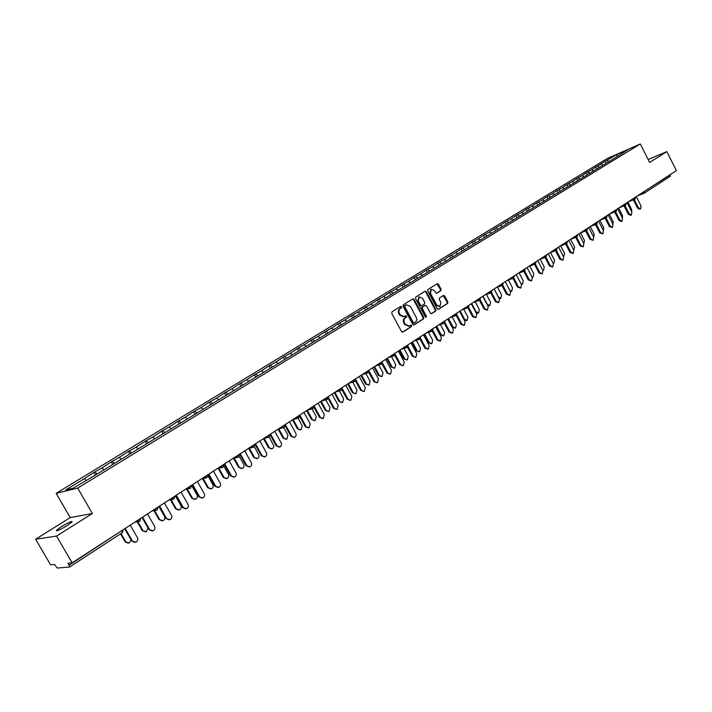 <?xml version="1.0" encoding="UTF-8"?>
<svg xmlns="http://www.w3.org/2000/svg" width="712" height="712" viewBox="0 0 712 712"><rect width="100%" height="100%" fill="white"/><g stroke="black" fill="none" stroke-linecap="round" stroke-linejoin="round"><path stroke-width="1.07" d="M401.595 306.801L400.651 306.445L392.018 311.82L391.742 313.342L401.524 331.552L402.876 332.041L411.438 326.568L411.625 325.509L410.744 325.135L409.302 326.025L405.279 324.289L404.469 322.776C403.579 320.72 403.864 319.101 405.324 317.926L406.427 317.223L406.614 316.164L405.724 315.781L404.309 316.653L400.251 314.909L399.432 313.396C398.542 311.34 398.827 309.729 400.295 308.554L401.408 307.86L401.595 306.801M403.82 316.831L399.628 315.14L398.809 313.627C397.919 311.571 398.204 309.951 399.672 308.777L400.785 308.091L400.972 307.032L400.402 306.605M402.387 332.166L410.806 326.781L410.468 325.304M408.777 326.203L404.656 324.503L403.846 322.999C402.947 320.943 403.232 319.323 404.692 318.139L405.804 317.445L405.44 315.959M67.088 525.625C59.79 529.959 56.257 531.517 56.497 530.298L61.561 526.56C68.797 522.27 72.312 520.721 72.099 521.923L67.088 525.625M440.844 290.71L441.093 289.241L438.45 284.257L437.221 283.714L427.992 289.446L427.743 290.923L437.248 308.759L438.548 309.248L447.617 303.454L447.866 301.986L444.68 295.987L443.46 295.444L439.5 297.936L439.251 299.414L440.844 302.395L439.963 306.472L436.705 305.03L430.457 293.291L431.312 289.241L434.614 290.692L435.655 292.65L436.883 293.193L440.844 290.71L440.212 290.941L440.452 289.473L436.937 283.883M92.364 513.503L70.23 517.597L35.6 539.233L56.533 536.074L92.364 513.503L77.688 488.112L640.319 143.958L649.647 162.452L666.859 151.612L676.4 170.595L72.143 562.854L67.96 563.228L69.082 565.168L121.948 530.52M56.533 536.074L72.143 562.854M414.117 299.414L412.853 298.862L403.33 304.781L403.063 306.285L412.764 324.378L414.01 324.921L423.462 318.887L423.72 317.383L414.117 299.414L412.595 299.022M415.763 297.055L425.135 291.235L426.372 291.778L435.886 309.622L435.637 311.108L431.623 313.672L430.395 313.129L426.524 305.875L425.287 305.332L422.572 307.041L422.314 308.536L426.363 316.101L426.123 317.187L425.26 316.804L415.505 298.542L415.763 297.055M77.688 488.112L56.15 493.336L607.247 158.518L640.319 143.958M606.117 163.262L605.12 161.304L599.424 164.766L601.115 164.027L602.841 164.953M605.12 161.304L616.45 154.691L627.948 149.636L620.027 154.771L93.254 476.364L73.158 488.218L65.638 490.052L84.336 478.669L86.081 480.333M95.444 475.029L93.939 472.43L84.336 478.669M93.939 472.43L101.941 467.953L103.694 469.582M112.808 464.429L111.321 461.848L101.941 467.953M111.321 461.848L119.224 457.424L120.987 459.026M129.851 454.025L128.382 451.461L119.224 457.424M128.382 451.461L136.197 447.1L137.959 448.667M146.583 443.807L145.141 441.262L136.197 447.1M145.141 441.262L152.858 436.954L154.833 438.69M163.021 433.777L161.588 431.25L152.858 436.954M161.588 431.25L169.216 426.986L171.254 428.749M179.157 423.907L177.751 421.415L169.216 426.986M177.751 421.415L185.289 417.205L187.336 418.932M194.963 414.135L193.628 411.75L185.289 417.205M193.628 411.75L201.078 407.593L203.125 409.293M210.494 404.532L209.221 402.262L201.078 407.593M209.221 402.262L216.59 398.15L218.637 399.824M225.757 395.098L224.547 392.935L216.59 398.15M224.547 392.935L231.827 388.868L233.883 390.514M240.807 385.904L239.615 383.768L231.827 388.868M239.615 383.768L246.815 379.745L248.862 381.365M255.599 376.879L254.415 374.752L246.815 379.745M254.415 374.752L261.535 370.783L263.591 372.376M270.142 368.006L268.976 365.897L261.535 370.783M268.976 365.897L276.016 361.963L278.072 363.538M284.435 359.275L283.287 357.184L276.016 361.963M283.287 357.184L290.256 353.294L292.303 354.843M298.497 350.696L297.358 348.613L290.256 353.294M297.358 348.613L304.247 344.777L306.302 346.299M312.328 342.258L311.197 340.194L304.247 344.777M311.197 340.194L318.015 336.393L320.071 337.888M325.927 333.955L324.814 331.908L318.015 336.393M324.814 331.908L331.561 328.143L333.617 329.62M339.312 325.785L338.209 323.755L331.561 328.143M338.209 323.755L344.884 320.035L346.94 321.486M352.485 317.748L351.39 315.736L344.884 320.035M351.39 315.736L357.994 312.052L360.05 313.485M365.443 309.845L364.357 307.842L357.994 312.052M364.357 307.842L370.899 304.193L372.946 305.608M378.188 302.057L377.12 300.072L370.899 304.193M377.12 300.072L383.59 296.468L385.646 297.856M390.746 294.394L389.687 292.427L383.59 296.468M389.687 292.427L396.095 288.858L398.142 290.229M403.099 286.856L402.049 284.898L396.095 288.858M402.049 284.898L408.394 281.365L410.441 282.717M415.265 279.433L414.224 277.484L408.394 281.365M414.224 277.484L420.507 273.995L422.554 275.33M427.245 272.126L426.212 270.186L420.507 273.995M426.212 270.186L432.433 266.733L434.48 268.05M439.037 264.926L438.022 263.004L432.433 266.733M438.022 263.004L444.181 259.577L446.219 260.877M450.66 257.833L449.646 255.928L444.181 259.577M449.646 255.928L455.751 252.537L457.789 253.819M462.052 251.211L461.1 248.96L455.751 252.537M461.1 248.96L467.143 245.595L469.181 246.859M473.507 244.216L472.385 242.089L467.143 245.595M472.385 242.089L478.366 238.76L480.404 240.006M484.614 237.443L483.501 235.325L478.366 238.76M483.501 235.325L489.429 232.032L491.458 233.26M495.552 230.759L494.457 228.659L489.429 232.032M494.457 228.659L500.322 225.393L502.352 226.612M506.339 224.173L505.244 222.091L500.322 225.393M505.244 222.091L511.065 218.86L513.094 220.053M516.965 217.685L515.889 215.611L511.065 218.86M515.889 215.611L521.647 212.416L523.632 213.573M527.441 211.295L526.373 209.23L521.647 212.416M526.373 209.23L532.078 206.062L534.018 207.183M537.765 204.994L536.706 202.947L532.078 206.062M536.706 202.947L542.366 199.796L544.262 200.882M547.946 198.773L546.896 196.743L542.366 199.796M546.896 196.743L552.503 193.628L554.363 194.679M557.977 192.649L556.935 190.629L552.503 193.628M556.935 190.629L562.498 187.541L564.322 188.555M567.873 186.606L566.841 184.595L562.498 187.541M566.841 184.595L572.359 181.542L574.139 182.53M577.637 180.652L576.613 178.65L572.359 181.542M576.613 178.65L582.078 175.624L583.822 176.576M587.258 174.769L586.243 172.793L582.078 175.624M586.243 172.793L591.663 169.785L593.39 170.72M596.754 168.975L595.748 167.008L591.663 169.785M595.748 167.008L601.115 164.027M606.811 160.556L608.885 161.268M597.439 166.27L599.317 167.284M587.925 172.055L589.678 173.007M578.295 177.929L580.031 178.881M568.514 183.874L570.259 184.844M558.608 189.908L560.353 190.887M548.56 196.031L550.305 197.019M538.361 202.235L540.114 203.24M528.019 208.536L529.773 209.55M517.526 214.917L519.279 215.95M506.882 221.405L508.644 222.447M496.086 227.973L497.848 229.033M485.121 234.648L486.883 235.725M473.996 241.421L475.767 242.507M462.711 248.301L464.473 249.396M451.248 255.279L453.019 256.391M439.607 262.363L441.378 263.493M427.796 269.554L429.567 270.702M415.79 276.861L417.57 278.027M403.606 284.284L405.386 285.468M391.226 291.822L393.006 293.015M378.651 299.476L380.43 300.687M365.879 307.255L367.659 308.483M352.894 315.158L354.674 316.413M339.704 323.195L341.484 324.458M326.292 331.356L328.09 332.655M312.666 339.651L314.517 341.012M298.809 348.088L300.713 349.521M284.711 356.668L286.687 358.163M270.382 365.398L272.42 366.965M255.813 374.272L257.86 375.874M240.985 383.296L243.032 384.925M225.9 392.481L227.956 394.137M210.556 401.817L212.603 403.499M194.937 411.331L196.984 413.04M179.041 421.014L181.079 422.75M162.852 430.867L164.89 432.629M146.378 440.897L148.407 442.695M129.593 451.114L131.631 452.939M112.505 461.518L114.534 463.378M95.096 472.118L97.117 474.005M35.6 539.233L50.57 564.803L54.45 564.456L57.218 568.043L69.473 567.037L69.082 565.168M666.859 151.612L648.16 159.506M670.553 174.395L670.259 176.256M70.23 517.597L56.15 493.336M616.45 154.691L617.357 156.391M413.619 324.992L422.83 319.11L423.088 317.605L413.485 299.645M404.977 305.635L404.79 306.694L413.289 322.563L414.162 322.945L415.381 322.171C416.823 320.987 417.099 319.385 416.217 317.347L410.423 306.525L406.374 304.781L404.345 305.866L404.167 306.925L404.79 306.694M413.983 322.99L412.657 322.776L404.167 306.925M404.345 305.866L405.511 305.145M431.232 313.734L434.996 311.331L435.246 309.845L425.74 292.009L424.859 291.395M424.877 305.493L421.94 307.264L421.682 308.759L425.723 316.324L426.363 316.101M425.714 317.205L425.723 316.324M422.501 298.337L419.154 296.877L418.282 300.971L420.507 305.145L421.753 305.688L424.468 303.98L424.717 302.493L422.501 298.337M418.878 296.984L417.65 301.203L418.282 300.971M421.522 305.751L419.875 305.368L417.65 301.203M436.518 293.264L440.212 290.941M431.018 289.357L429.825 293.531L430.457 293.291M439.589 306.605L436.073 305.252L429.825 293.531M438.076 309.364L446.976 303.677L447.225 302.208L443.193 295.605M128.169 543.158L125.125 541.805L129.21 542.953L131.124 539.91M121.013 533.537L125.739 541.734M120.542 533.849L125.125 541.805M134.835 542.375L131.756 541.013L135.885 542.161C137.71 541.111 138.217 539.607 137.398 537.631L130.225 525.153M131.756 541.013L124.689 528.74M132.387 540.933L125.179 528.42M145.301 531.909L142.24 530.582L146.289 531.704L148.016 527.904M137.79 521.656L142.863 530.493M137.167 521.754L142.24 530.582M162.105 520.873L159.034 519.555L163.057 520.668C164.784 519.662 165.255 518.211 164.463 516.307L158.892 506.543M154.584 510.548L159.675 519.457M153.943 510.655L159.034 519.555M178.614 510.032L175.526 508.733L179.522 509.837C181.204 508.849 181.658 507.407 180.884 505.529L175.375 495.846M171.076 499.664L176.175 508.617M170.426 499.779L175.526 508.733M194.812 499.388L191.724 498.097L195.684 499.192C197.34 498.222 197.776 496.807 197.001 494.947L191.564 485.335M187.283 488.984L192.382 497.982M186.624 489.108L191.724 498.097M210.716 488.93L207.628 487.658L211.562 488.743C213.173 487.782 213.6 486.385 212.844 484.552L207.877 475.749M203.196 478.5L208.305 487.533M202.528 478.642L207.628 487.658M152.11 531.001L149.013 529.648L153.116 530.787C154.896 529.755 155.385 528.268 154.575 526.319L147.491 513.939M149.013 529.648L142.035 517.482M149.654 529.559L142.542 517.152M169.055 519.831L165.949 518.496L170.026 519.627C171.761 518.612 172.233 517.143 171.441 515.221L164.436 502.939M165.949 518.496L159.061 506.428M166.608 518.398L159.577 506.09M185.698 508.866L182.575 507.558L186.615 508.671C188.315 507.674 188.778 506.223 187.986 504.318L181.07 492.143M182.575 507.558L175.766 495.588M183.242 507.442L176.3 495.241M202.021 498.106L198.897 496.807L202.911 497.911C204.575 496.932 205.02 495.499 204.237 493.621L197.402 481.543M198.897 496.807L192.178 484.934M199.583 496.682L192.721 484.578M218.05 487.542L214.926 486.252L218.913 487.346C220.533 486.385 220.969 484.97 220.195 483.11L213.44 471.13M214.926 486.252L208.287 474.477M215.62 486.127L208.847 474.112M226.345 478.66L223.248 477.405L227.155 478.473C228.739 477.529 229.148 476.15 228.401 474.334L223.79 466.146M218.842 468.211L223.942 477.262M218.157 468.363L223.248 477.405M233.794 477.165L230.67 475.892L234.622 476.978C236.215 476.025 236.633 474.628 235.868 472.795L229.193 460.904M230.67 475.892L224.102 464.206M231.373 475.749L224.68 463.832M241.688 468.567L238.6 467.33L242.481 468.389C244.029 467.455 244.43 466.093 243.682 464.304L239.268 456.419M234.212 458.11L239.303 467.179M233.518 458.27L238.6 467.33M249.253 466.965L246.138 465.71L250.054 466.787C251.612 465.844 252.012 464.473 251.265 462.658L244.67 450.856M246.138 465.71L239.641 454.123M246.85 465.559L240.229 453.74M256.765 458.653L253.686 457.424L257.539 458.475L258.714 457.407L259.043 455.413L254.407 446.736M249.325 448.186L254.398 457.264M248.622 448.355L253.686 457.424M264.437 456.953L261.331 455.716L265.22 456.775L266.555 455.386L266.662 453.339L259.871 440.995M261.331 455.716L254.914 444.208M262.052 455.547L255.51 443.816M271.583 448.907L268.513 447.697L272.331 448.729L273.63 447.385L273.8 445.712L269.225 437.132M264.179 438.45L269.234 447.528M263.476 438.645L268.513 447.697M279.362 447.118L276.256 445.881L280.119 446.931L281.418 445.57L281.516 443.54L274.805 431.294M276.256 445.881L269.91 434.471M276.995 445.712L270.524 434.071M286.144 439.331L283.082 438.129L286.874 439.162L287.968 435.219L283.75 427.609M278.775 428.873L283.812 437.951M278.107 429.149L283.082 438.129M294.02 437.444L290.923 436.225L294.759 437.266L296.032 435.922L296.121 433.92L289.481 421.762M290.923 436.225L284.969 425.465M291.671 436.047L285.272 424.494M300.491 429.915L297.411 428.731L301.176 429.745L302.235 425.856L297.999 418.184M293.13 419.475L298.15 428.544M292.49 419.813L297.411 428.731M308.456 427.939L305.35 426.737L309.15 427.77L310.218 423.836L303.908 412.399M305.35 426.737L299.636 416.387M306.098 426.55L299.77 415.087M314.588 420.659L311.5 419.484L315.229 420.489L316.262 416.654L312.016 408.928M312.461 408.804L307.255 410.228L312.239 419.288M306.623 410.637L311.5 419.484M322.643 418.594L319.519 417.401L323.293 418.425L324.325 414.544L318.095 403.197M319.519 417.401L313.983 407.335M320.284 417.205L314.028 405.831M328.446 411.554L325.348 410.388L329.051 411.394L330.057 407.593L325.802 399.832M321.165 401.203L326.096 410.192M320.525 401.613L325.348 410.388M336.589 409.4L333.456 408.225L337.203 409.24L338.2 405.404L332.032 394.145M333.456 408.225L328.054 398.382M334.222 408.02L328.036 396.735M342.072 402.6L338.974 401.452L342.65 402.44L343.62 398.684L339.366 390.897M334.845 392.321L339.731 401.239M334.204 392.739L338.974 401.452M350.304 400.367L347.162 399.209L350.874 400.215L351.853 396.424L345.747 385.237M347.162 399.209L341.876 389.535M347.937 398.996L341.813 387.791M355.475 393.789L352.369 392.65L356.018 393.638L356.961 389.927L352.707 382.113M348.302 383.581L353.134 392.437M347.652 384.008L352.369 392.65M363.779 391.484L360.637 390.336L364.322 391.333L365.274 387.586L359.231 376.488M360.637 390.336L355.457 380.822M361.42 390.114L355.635 379.487M368.665 385.121L365.55 383.999L369.172 384.978L370.089 381.312L365.834 373.48M361.545 374.984L366.324 383.777M360.886 375.411L365.55 383.999M377.04 382.745L373.898 381.614L377.547 382.593L378.473 378.891L372.501 367.873M373.898 381.614L368.798 372.225M374.681 381.383L369.127 371.139M381.632 376.595L378.526 375.491L382.113 376.452L383.003 372.83L378.757 364.98M374.574 366.529L379.3 375.26M373.898 366.965L378.526 375.491M390.078 374.147L386.936 373.026L390.559 374.005L391.458 370.338L385.548 359.409M386.936 373.026L381.917 363.752M387.728 372.794L382.326 362.808M394.395 368.211L391.288 367.116L394.849 368.068L395.712 364.482L391.475 356.623M387.39 358.207L392.072 366.876M386.714 358.652L391.288 367.116M402.903 365.683L399.761 364.58L403.366 365.55L404.229 361.927L398.382 351.069M399.761 364.58L394.813 355.404M400.562 364.339L395.293 354.558M406.952 359.952L403.846 358.866L407.38 359.818L408.225 356.267L403.989 348.408M400.002 350.019L404.638 358.625M399.316 350.464L403.846 358.866M415.523 357.362L412.39 356.267L415.959 357.228L416.805 353.65L411.011 342.873M412.39 356.267L407.504 347.18M413.2 356.027L408.029 346.415M419.306 351.826L416.208 350.749L419.715 351.701L420.534 348.186L416.315 340.318M412.417 341.965L417.01 350.509M411.732 342.41L416.208 350.749M427.948 349.174L424.815 348.088L425.625 347.839L428.357 349.049L429.176 345.507L423.444 334.8M424.815 348.088L419.982 339.072M425.625 347.839L420.561 338.378M431.472 343.825L428.375 342.766L429.185 342.517L431.864 343.7L432.656 340.229L428.446 332.362M424.637 334.026L429.185 342.517M423.943 334.48L428.375 342.766M440.167 341.11L437.043 340.042L437.862 339.784L440.559 340.986L441.351 337.488L435.682 326.861M437.043 340.042L432.255 331.089M437.862 339.784L432.878 330.457M443.451 335.948L440.363 334.898L441.164 334.64L443.816 335.833L444.591 332.397L440.399 324.53M436.67 326.221L441.164 334.64M435.967 326.675L440.363 334.898M452.2 333.18L449.076 332.121L449.904 331.854L452.565 333.056L453.339 329.594L447.723 319.038M449.076 332.121L444.332 323.212M449.904 331.854L444.991 322.643M455.235 328.196L452.156 327.155L452.974 326.897L455.591 328.081L456.339 324.681L452.156 316.813M448.515 318.531L452.974 326.897M447.812 318.985L452.156 327.155M464.037 325.366L460.931 324.316L461.759 324.049L464.393 325.25L465.141 321.815L459.587 311.34M460.931 324.316L456.223 315.46M461.759 324.049L456.917 314.944M466.849 320.56L464.304 320.24M460.183 310.957L464.589 319.261L467.179 320.445L467.909 317.08L463.743 309.231M475.696 317.677L472.59 316.635L473.427 316.359L476.034 317.561L476.764 314.17L471.255 303.766M472.59 316.635L467.918 307.815M473.427 316.359L468.656 307.353M478.277 313.04L476.177 313.066M471.673 303.499L476.034 311.749L478.598 312.933L479.309 309.604L475.162 301.755M487.177 310.103L484.08 309.07L484.925 308.794L487.498 309.996L488.201 306.632L482.754 296.299M484.08 309.07L479.443 300.277M484.925 308.794L480.208 299.868M489.544 305.626L487.782 305.831M482.985 296.147L487.311 304.344L489.847 305.528L490.532 302.235L486.403 294.394M498.48 302.644L495.401 301.621L496.237 301.345L498.783 302.538L499.477 299.209L494.075 288.956M495.401 301.621L490.791 292.863M496.237 301.345L491.583 292.49M500.634 298.328L499.165 298.622M494.137 288.912L498.418 297.055L500.919 298.23L501.595 294.973L497.474 287.15M509.614 295.293L506.543 294.287L507.389 294.003L509.908 295.195L510.575 291.902L505.226 281.712M506.543 294.287L501.96 285.565M507.389 294.003L502.779 285.218M511.563 291.146L510.344 291.466M509.872 290.567L511.839 291.048L512.489 287.817L508.395 280.003M520.579 288.057L517.517 287.061L518.372 286.767L520.855 287.959L521.504 284.702L516.209 274.583M517.517 287.061L512.969 278.374M518.372 286.767L513.806 278.045L514.331 275.9M522.323 284.061L521.335 284.373M521.033 283.794L522.59 283.972L523.222 280.768L519.146 272.972M531.383 280.928L528.34 279.941L529.194 279.647L531.65 280.839L532.282 277.609L527.031 267.561M528.34 279.941L523.818 271.299M529.194 279.647L524.664 270.978M532.932 277.084L532.149 277.36M531.953 276.977L533.181 276.995L533.804 273.826L529.746 266.048M542.028 273.906L538.993 272.927L539.847 272.625L542.286 273.817L542.891 270.622L537.702 260.637M538.993 272.927L534.507 264.321M539.847 272.625L535.362 264.01M542.669 270.195L543.63 270.115L544.226 266.982L540.194 259.221M552.512 266.982L549.495 266.012L550.349 265.709L552.761 266.893L553.357 263.734L548.204 253.81M549.495 266.012L545.045 257.441M550.349 265.709L545.899 257.13M553.206 263.458L553.918 263.342L554.506 260.236L550.483 252.493M562.854 260.165L559.846 259.204L560.7 258.892L563.085 260.076L563.664 256.943L558.564 247.091M559.846 259.204L555.422 250.668M560.7 258.892L556.286 250.357M563.575 256.774L564.634 253.579L560.638 245.863M573.035 253.436L570.036 252.484L570.908 252.173L573.258 253.356L573.819 250.259L568.763 240.469M570.036 252.484L565.648 243.993M570.908 252.173L566.512 243.673M573.854 250.152L574.62 247.028L570.641 239.321M583.075 246.815L580.093 245.871L580.965 245.551L583.288 246.735L583.84 243.664L578.829 233.937M580.093 245.871L575.732 237.416M580.965 245.551L576.604 237.096M583.822 243.629L584.463 240.558L580.511 232.877M592.971 240.282L590.008 239.348L590.871 239.027L593.176 240.202L594.173 234.186L590.239 226.523M590.008 239.348L585.673 230.928M590.871 239.027L586.546 230.608M588.744 227.502L593.71 237.158M602.726 233.839L599.771 232.913L600.652 232.593L602.922 233.767L603.447 230.75L598.525 221.147M599.771 232.913L595.481 224.538M600.652 232.593L596.353 224.209M603.438 230.75L603.749 227.902L599.851 220.284M612.347 227.493L609.41 226.567L610.282 226.247L612.534 227.422L613.192 221.699L609.33 214.134M609.41 226.567L605.147 218.237M610.282 226.247L606.019 217.899M608.164 214.891L613.041 224.431M621.834 221.227L621.14 221.485L618.906 220.32L619.787 219.99L622.012 221.165L622.502 218.201L617.669 208.723M618.906 220.32L614.678 212.025M619.787 219.99L615.551 211.686M622.475 218.13L622.511 215.585L618.675 208.064M631.188 215.051L630.485 215.318L628.278 214.152L629.159 213.814L631.366 214.988L631.838 212.051L627.041 202.635M628.278 214.152L624.077 205.893M629.159 213.814L624.949 205.554M631.767 211.918L631.695 209.55L627.895 202.083M640.417 208.963L639.696 209.23L637.516 208.064L638.397 207.735L640.577 208.901L641.04 205.99L636.288 196.628M637.516 208.064L633.342 199.85M638.397 207.735L634.223 199.502M69.571 566.992L122.464 532.594L69.625 566.939M123.096 529.781L122.464 532.594L122.081 530.752L123.14 529.746M643.942 193.308L637.578 195.8M644.494 191.305L670.633 174.556M642.811 192.4L644.574 191.484L644.342 193.13L642.687 192.48M139.926 521.211L140.7 518.514L137.354 520.517M139.623 521.371L137.265 520.579M157.138 510.014L157.913 507.344L154.62 509.311M156.854 510.166L154.531 509.374M174.04 499.023L174.805 496.38L171.556 498.32M173.764 499.165L171.467 498.373M190.629 488.227L191.386 485.62L188.19 487.524M190.353 488.379L188.093 487.587M206.907 477.636L207.655 475.055L204.513 476.924M206.649 477.779L204.415 476.987M222.9 467.241L223.639 464.678L220.542 466.52M222.651 467.375L220.444 466.582M238.6 457.024L239.339 454.496L236.286 456.303M238.36 457.157L236.188 456.365M254.024 446.994L254.763 444.484L251.745 446.264M253.792 447.118L251.648 446.326M269.18 437.141L269.91 434.649L266.938 436.403M268.958 437.257L266.84 436.465M284.07 427.449L284.791 424.993L281.863 426.711M283.857 427.565L281.756 426.782M298.693 417.935L299.423 415.497L296.53 417.188M298.488 418.051L296.423 417.259M313.075 408.581L313.796 406.16L310.948 407.834M312.88 408.688L310.841 407.905M327.217 399.387L327.929 396.985L325.117 398.631M327.022 399.494L325.01 398.702M341.11 390.345L341.822 387.969L339.046 389.589M340.923 390.452L338.939 389.66M354.772 381.463L355.484 379.104L352.743 380.697M354.594 381.561L352.636 380.769M368.211 372.723L368.923 370.382L366.217 371.958M368.042 372.812L366.102 372.029M381.436 364.126L382.139 361.803L379.46 363.351M381.267 364.215L379.354 363.432M394.439 355.662L395.142 353.366L392.499 354.896M394.27 355.751L392.383 354.968M407.228 347.34L407.932 345.062L405.315 346.566M407.068 347.429L405.199 346.646M419.813 339.161L420.516 336.892L417.935 338.378M419.662 339.241L417.819 338.458M432.202 331.098L432.896 328.846L430.351 330.323M432.05 331.178L430.235 330.395M444.395 323.168L445.089 320.934L442.57 322.394M444.252 323.248L442.446 322.465M456.392 315.363L457.086 313.147L454.594 314.579M456.25 315.443L454.478 314.66M468.202 307.682L468.897 305.484L466.431 306.899M468.069 307.753L466.316 306.97M479.835 300.117L480.529 297.928L478.09 299.334M479.71 300.188L477.966 299.405M491.289 292.668L491.983 290.496L489.571 291.875M491.164 292.739L489.447 291.956M502.565 285.334L503.259 283.171L500.874 284.542M502.449 285.396L500.75 284.622M514.295 275.829L512.008 277.315M513.681 278.107L511.883 277.395M524.619 270.987L525.305 268.86L522.973 270.195M524.504 271.05L522.848 270.275M535.397 263.974L536.091 261.865L533.778 263.182M535.291 264.036L533.653 263.262M546.024 257.068L546.709 254.967L544.422 256.275M545.917 257.13L544.297 256.356M556.49 250.259L557.176 248.177L554.906 249.467M556.384 250.312L554.782 249.547M566.805 243.548L567.491 241.484L565.239 242.756M566.699 243.611L565.114 242.837M576.969 236.936L577.654 234.88L575.429 236.144M576.871 236.989L575.305 236.224M586.991 230.421L587.667 228.374L585.469 229.62M586.893 230.474L585.344 229.709M596.87 223.995L597.546 221.966L595.365 223.203M596.772 224.049L595.241 223.283M606.606 217.658L607.283 215.647L605.12 216.866M606.508 217.712L604.995 216.946M616.209 211.419L616.886 209.408L614.741 210.619M616.111 211.464L614.616 210.699M625.67 205.261L626.355 203.267L624.228 204.46M625.59 205.305L624.104 204.54M635.006 199.182L635.691 197.206L633.582 198.39M634.926 199.235L633.457 198.47M399.672 308.777L400.295 308.554M398.809 313.627L399.432 313.396M399.628 315.14L400.251 314.909M405.804 317.445L406.427 317.223M404.692 318.139L405.324 317.926M403.846 322.999L404.469 322.776M404.656 324.503L405.279 324.289M410.806 326.781L411.438 326.568M400.785 308.091L401.408 307.86M423.088 317.605L423.72 317.383M422.83 319.11L423.462 318.887M412.657 322.776L413.289 322.563M425.74 292.009L426.372 291.778M435.246 309.845L435.886 309.622M434.996 311.331L435.637 311.108M424.575 305.599L425.206 305.377M421.94 307.264L422.572 307.041M421.682 308.759L422.314 308.536M419.875 305.368L420.507 305.145M436.073 305.252L436.705 305.03M444.039 296.219L444.68 295.987M447.225 302.208L447.866 301.986M446.976 303.677L447.617 303.454M437.809 284.497L438.45 284.257M440.452 289.473L441.093 289.241M463.904 319.492L464.589 319.261M475.563 311.909L476.034 311.749M56.497 530.298L56.809 530.841M644.138 193.246L670.384 176.193M138.715 521.513L134.924 522.101M156.017 510.308L152.056 510.976M172.98 499.308L168.86 500.073M189.641 488.521L185.36 489.358M205.982 477.921L201.567 478.838M222.028 467.508L217.471 468.514M237.781 457.291L233.1 458.368M253.25 447.252L248.452 448.4M268.451 437.382L263.538 438.61M283.376 427.69L278.365 428.98M298.043 418.167L292.935 419.528M326.63 399.601L321.334 401.087M340.558 390.559L335.174 392.107M354.247 381.659L348.791 383.27M367.712 372.91L362.177 374.574M380.956 364.313L375.349 366.021M393.976 355.849L388.307 357.611M406.792 347.518L401.061 349.334M419.404 339.321L413.601 341.19M431.801 331.267L425.954 333.172M444.012 323.328L438.103 325.286M456.027 315.514L450.073 317.516M467.855 307.824L461.857 309.871M479.505 300.259L473.453 302.342M490.969 292.801L484.872 294.928M502.263 285.459L496.131 287.621M513.379 278.232L507.211 280.43M524.335 271.112L518.131 273.337M535.13 264.099L528.883 266.359M545.757 257.183L539.482 259.48M556.232 250.375L549.931 252.698M566.556 243.655L560.219 246.014M576.738 237.043L570.374 239.428M586.759 230.519L580.369 232.931M596.647 224.093L590.23 226.532M606.393 217.756L599.958 220.222M616.005 211.508L609.543 213.992M625.474 205.35L618.995 207.86M634.819 199.271L628.322 201.808M644.031 193.281L637.516 195.836M413.53 323.159L414.055 322.981M424.655 305.564L425.287 305.332M418.531 297.118L419.154 296.877M421.121 305.911L421.611 305.733M430.68 289.481L431.312 289.241M542.784 270.409L543.389 270.204"/></g></svg>
